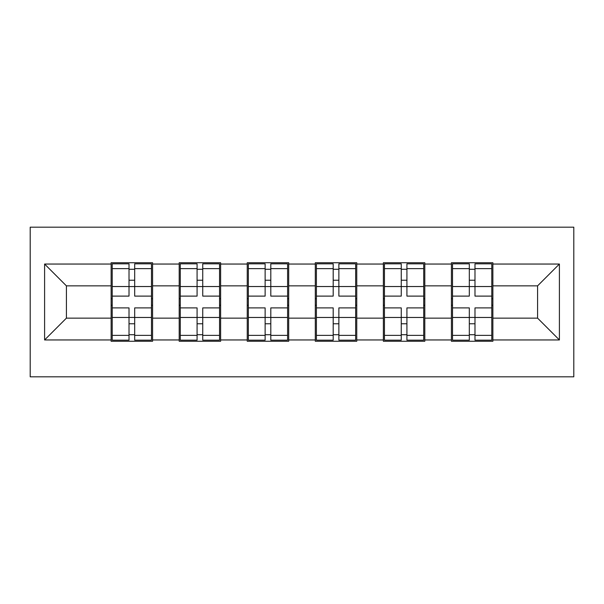 <?xml version="1.0" encoding="UTF-8"?>
<svg xmlns="http://www.w3.org/2000/svg" width="604" height="604" viewBox="0 0 604 604"><rect width="100%" height="100%" fill="white"/><g stroke="black" fill="none" stroke-linecap="round" stroke-linejoin="round"><path stroke-width="0.91" d="M30.2 376.821L573.8 376.821L573.8 227.179L30.2 227.179L30.2 376.821M492.872 298.731L491.777 298.731M452.517 298.731L451.422 298.731M451.422 305.269L452.517 305.269M491.777 305.269L492.872 305.269M424.808 298.731L423.721 298.731M384.454 298.731L383.366 298.731M383.366 305.269L384.454 305.269M423.721 305.269L424.808 305.269M356.753 298.731L355.665 298.731M316.398 298.731L315.303 298.731M315.303 305.269L316.398 305.269M355.665 305.269L356.753 305.269M288.697 298.731L287.602 298.731M248.335 298.731L247.247 298.731M247.247 305.269L248.335 305.269M287.602 305.269L288.697 305.269M220.634 298.731L219.546 298.731M180.279 298.731L179.192 298.731M179.192 305.269L180.279 305.269M219.546 305.269L220.634 305.269M537.59 318.142L537.59 285.858L492.872 285.858L492.872 318.142L537.59 318.142L559.402 339.954L559.402 264.046L492.872 264.046L492.872 262.732L451.422 262.732L451.422 285.858L424.808 285.858L424.808 318.142L451.422 318.142L451.422 285.858M559.402 339.954L492.872 339.954L492.872 341.268L451.422 341.268L451.422 339.954L424.808 339.954L424.808 341.268L383.366 341.268L383.366 339.954L356.753 339.954L356.753 341.268L315.303 341.268L315.303 339.954L288.697 339.954L288.697 341.268L247.247 341.268L247.247 339.954L220.634 339.954L220.634 341.268L179.192 341.268L179.192 339.954L152.578 339.954L152.578 341.268L111.128 341.268L111.128 339.954L44.598 339.954L44.598 264.046L111.128 264.046L111.128 285.858L66.41 285.858L66.41 318.142L111.128 318.142L111.128 285.858M451.422 264.046L424.808 264.046L424.808 262.732L383.366 262.732L383.366 264.046L356.753 264.046L356.753 262.732L315.303 262.732L315.303 264.046L288.697 264.046L288.697 262.732L247.247 262.732L247.247 264.046L220.634 264.046L220.634 262.732L179.192 262.732L179.192 264.046L152.578 264.046L152.578 262.732L111.128 262.732L111.128 264.046M451.422 318.142L451.422 339.954M424.808 318.142L424.808 339.954M424.808 264.046L424.808 285.858M356.753 318.142L383.366 318.142L383.366 285.858L356.753 285.858L356.753 339.954M383.366 318.142L383.366 339.954M383.366 264.046L383.366 285.858M356.753 264.046L356.753 285.858M288.697 318.142L315.303 318.142L315.303 285.858L288.697 285.858L288.697 339.954M315.303 318.142L315.303 339.954M315.303 264.046L315.303 285.858M288.697 264.046L288.697 285.858M220.634 318.142L247.247 318.142L247.247 285.858L220.634 285.858L220.634 339.954M247.247 318.142L247.247 339.954M247.247 264.046L247.247 285.858M220.634 264.046L220.634 285.858M152.578 318.142L179.192 318.142L179.192 285.858L152.578 285.858L152.578 339.954M179.192 318.142L179.192 339.954M179.192 264.046L179.192 285.858M152.578 264.046L152.578 285.858M152.578 298.731L151.483 298.731M112.223 298.731L111.128 298.731M111.128 305.269L112.223 305.269M151.483 305.269L152.578 305.269M111.128 318.142L111.128 339.954M66.41 318.142L44.598 339.954M44.598 264.046L66.41 285.858M492.872 318.142L492.872 339.954M492.872 264.046L492.872 285.858M559.402 264.046L537.59 285.858M151.483 307.889L151.483 340.173L134.684 340.173L134.684 307.889L151.483 307.889L151.483 263.827L134.684 263.827L134.684 268.621L151.483 268.621M112.223 286.53L129.014 286.53L129.014 263.827L112.223 263.827L112.223 307.889L129.014 307.889L129.014 340.173L112.223 340.173L112.223 335.379L129.014 335.379M129.014 280.218L134.684 280.218M134.684 269.278L129.014 269.278M129.014 286.575L134.684 286.575M129.014 286.53L129.014 296.111L112.223 296.111M112.223 268.621L129.014 268.621M129.014 317.425L134.684 317.425M129.014 334.722L134.684 334.722M129.014 323.782L134.684 323.782M112.223 307.889L112.223 335.379M134.684 335.379L151.483 335.379M134.684 268.621L134.684 296.111L151.483 296.111M219.546 307.889L219.546 340.173L202.748 340.173L202.748 307.889L219.546 307.889L219.546 263.827L202.748 263.827L202.748 268.621L219.546 268.621M180.279 286.53L197.078 286.53L197.078 263.827L180.279 263.827L180.279 307.889L197.078 307.889L197.078 340.173L180.279 340.173L180.279 335.379L197.078 335.379M197.078 280.218L202.748 280.218M202.748 269.278L197.078 269.278M197.078 286.575L202.748 286.575M197.078 286.53L197.078 296.111L180.279 296.111M180.279 268.621L197.078 268.621M197.078 317.425L202.748 317.425M197.078 334.722L202.748 334.722M197.078 323.782L202.748 323.782M180.279 307.889L180.279 335.379M202.748 335.379L219.546 335.379M202.748 268.621L202.748 296.111L219.546 296.111M287.602 307.889L287.602 340.173L270.803 340.173L270.803 307.889L287.602 307.889L287.602 263.827L270.803 263.827L270.803 268.621L287.602 268.621M248.335 286.53L265.133 286.53L265.133 263.827L248.335 263.827L248.335 307.889L265.133 307.889L265.133 340.173L248.335 340.173L248.335 335.379L265.133 335.379M265.133 280.218L270.803 280.218M270.803 269.278L265.133 269.278M265.133 286.575L270.803 286.575M265.133 286.53L265.133 296.111L248.335 296.111M248.335 268.621L265.133 268.621M265.133 317.425L270.803 317.425M265.133 334.722L270.803 334.722M265.133 323.782L270.803 323.782M248.335 307.889L248.335 335.379M270.803 335.379L287.602 335.379M270.803 268.621L270.803 296.111L287.602 296.111M355.665 307.889L355.665 340.173L338.867 340.173L338.867 307.889L355.665 307.889L355.665 263.827L338.867 263.827L338.867 268.621L355.665 268.621M316.398 286.53L333.197 286.53L333.197 263.827L316.398 263.827L316.398 307.889L333.197 307.889L333.197 340.173L316.398 340.173L316.398 335.379L333.197 335.379M333.197 280.218L338.867 280.218M338.867 269.278L333.197 269.278M333.197 286.575L338.867 286.575M333.197 286.53L333.197 296.111L316.398 296.111M316.398 268.621L333.197 268.621M333.197 317.425L338.867 317.425M333.197 334.722L338.867 334.722M333.197 323.782L338.867 323.782M316.398 307.889L316.398 335.379M338.867 335.379L355.665 335.379M338.867 268.621L338.867 296.111L355.665 296.111M423.721 307.889L423.721 340.173L406.922 340.173L406.922 307.889L423.721 307.889L423.721 263.827L406.922 263.827L406.922 268.621L423.721 268.621M384.454 286.53L401.252 286.53L401.252 263.827L384.454 263.827L384.454 307.889L401.252 307.889L401.252 340.173L384.454 340.173L384.454 335.379L401.252 335.379M401.252 280.218L406.922 280.218M406.922 269.278L401.252 269.278M401.252 286.575L406.922 286.575M401.252 286.53L401.252 296.111L384.454 296.111M384.454 268.621L401.252 268.621M401.252 317.425L406.922 317.425M401.252 334.722L406.922 334.722M401.252 323.782L406.922 323.782M384.454 307.889L384.454 335.379M406.922 335.379L423.721 335.379M406.922 268.621L406.922 296.111L423.721 296.111M491.777 307.889L491.777 340.173L474.986 340.173L474.986 307.889L491.777 307.889L491.777 263.827L474.986 263.827L474.986 268.621L491.777 268.621M452.517 286.53L469.316 286.53L469.316 263.827L452.517 263.827L452.517 307.889L469.316 307.889L469.316 340.173L452.517 340.173L452.517 335.379L469.316 335.379M469.316 280.218L474.986 280.218M474.986 269.278L469.316 269.278M469.316 286.575L474.986 286.575M469.316 286.53L469.316 296.111L452.517 296.111M452.517 268.621L469.316 268.621M469.316 317.425L474.986 317.425M469.316 334.722L474.986 334.722M469.316 323.782L474.986 323.782M452.517 307.889L452.517 335.379M474.986 335.379L491.777 335.379M474.986 268.621L474.986 296.111L491.777 296.111M112.223 317.47L129.014 317.47M134.684 317.47L151.483 317.47M134.684 286.53L151.483 286.53M180.279 317.47L197.078 317.47M202.748 317.47L219.546 317.47M202.748 286.53L219.546 286.53M248.335 317.47L265.133 317.47M270.803 317.47L287.602 317.47M270.803 286.53L287.602 286.53M316.398 317.47L333.197 317.47M338.867 317.47L355.665 317.47M338.867 286.53L355.665 286.53M384.454 317.47L401.252 317.47M406.922 317.47L423.721 317.47M406.922 286.53L423.721 286.53M452.517 317.47L469.316 317.47M474.986 317.47L491.777 317.47M474.986 286.53L491.777 286.53"/></g></svg>
